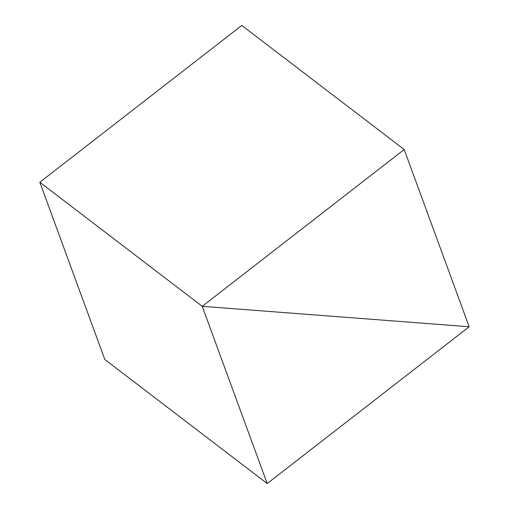 <?xml version="1.0" encoding="UTF-8"?>
<svg xmlns="http://www.w3.org/2000/svg" width="509" height="509" viewBox="0 0 509 509"><rect width="100%" height="100%" fill="white"/><g stroke="black" fill="none" stroke-linecap="round" stroke-linejoin="round"><path stroke-width="0.76" d="M267.206 483.55L469.177 326.759L202.226 306.316L39.823 182.241L104.803 359.475L267.206 483.55L202.226 306.316L39.823 182.241L241.794 25.45L404.197 149.525L202.226 306.316L469.177 326.759L404.197 149.525"/></g></svg>

